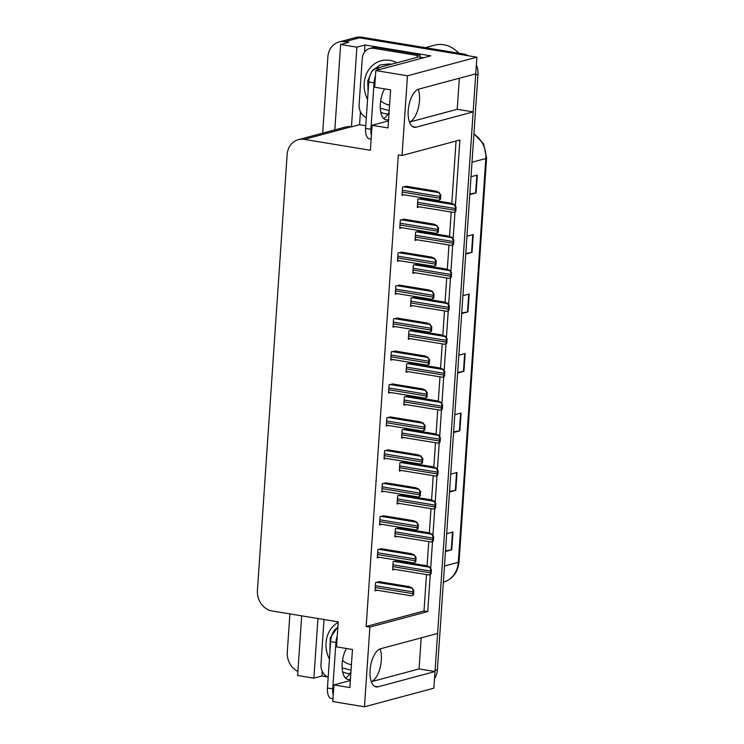 <?xml version="1.0" encoding="UTF-8"?>
<svg xmlns="http://www.w3.org/2000/svg" width="744" height="744" viewBox="0 0 744 744"><rect width="100%" height="100%" fill="white"/><g stroke="black" fill="none" stroke-linecap="round" stroke-linejoin="round"><path stroke-width="1.12" d="M380.082 648.917A19.4 8.919 -80.6 0 1 381.319 660.337A19.4 8.919 -80.6 0 1 371.312 681.681M459.336 78.241L457.225 109.284L409.479 122.081A19.4 8.919 99.4 0 0 419.477 100.71A19.4 8.919 99.4 0 0 418.23 89.289M322.673 133.139L327.872 56.916A18.191 15.81 75 0 1 339.097 41.971L353.558 38.102A18.191 15.81 75 0 1 359.482 37.823L476.895 57.186L475.751 73.842L418.779 89.113A19.4 8.919 99.4 0 0 408.4 108.671A19.4 8.919 99.4 0 0 414.324 127.289A19.4 8.919 99.4 0 0 416.184 127.187L473.156 111.907L437.602 633.47L380.621 648.74A19.4 8.919 99.4 0 0 370.252 668.298A19.4 8.919 99.4 0 0 376.166 686.917A19.4 8.919 99.4 0 0 378.026 686.814L435.008 671.534L433.873 688.191L364.458 706.8L369.889 627.09L427.735 611.587L430.274 574.34M327.36 676.882L321.985 675.998L322.292 671.367M365.769 125.727L359.566 124.704L360.449 111.74M364.514 52.099L364.997 44.993L430.767 55.837L375.813 70.568L374.678 87.225L390.609 89.857L388.015 127.922L372.084 125.299L370.382 150.279L304.287 139.379A18.191 15.81 -105 0 0 298.363 139.658A18.191 15.81 -105 0 0 287.137 154.594L257.424 590.494A18.191 15.81 -105 0 0 272.137 610.973L338.232 621.872L336.521 646.852L352.461 649.484L349.866 687.549L333.926 684.926L332.791 701.573L364.458 706.8M301.692 615.846L297.628 675.487L313.884 678.165L317.948 618.524M313.884 678.165L321.985 675.998M359.566 124.704L351.466 126.871L356.897 47.16L364.997 44.993M351.466 126.871L351.149 126.815A18.191 15.81 -105 0 0 345.225 127.094L298.363 139.658M356.897 47.16L340.64 44.482L334.819 129.884M339.097 41.971A18.191 15.81 75 0 1 345.021 41.701L348.741 42.315L340.64 44.482M297.907 671.404A18.191 15.81 75 0 1 287.286 652.228L289.9 613.902M455.393 205.948L459.885 139.993L402.039 155.505L407.47 75.795L375.813 70.568M407.47 75.795L476.895 57.186M430.683 568.444L432.524 541.39M432.924 535.485L434.766 508.431M435.175 502.535L437.016 475.481M437.416 469.576L439.267 442.531M439.667 436.626L441.508 409.572M441.908 403.667L443.759 376.622M444.159 370.717L446 343.663M446.409 337.767L448.251 310.713M448.651 304.808L450.492 277.754M450.901 271.858L452.743 244.804M453.143 238.898L454.993 211.845M421.188 637.868L419.067 668.912L435.008 671.534M457.225 109.284L473.156 111.907M350.35 680.518L333.926 684.926M388.498 120.891L372.084 125.299M402.039 155.505L398.319 154.892L366.169 626.476L369.889 627.09M366.169 626.476L424.015 610.973L426.498 574.601M427.084 565.952L428.749 541.651M429.334 532.992L430.99 508.691M431.585 500.042L433.241 475.742M433.826 467.083L435.482 442.782M436.077 434.133L437.732 409.832M438.318 401.174L439.974 376.873M440.569 368.224L442.224 343.923M442.81 335.274L444.475 310.964M445.061 302.315L446.716 278.014M447.311 269.365L448.967 245.064M449.553 236.406L451.208 212.105M451.803 203.456L456.053 141.025M424.015 610.973L427.735 611.587M393.111 384.034L389.084 384.76L388.517 393.092L390.656 392.516M388.619 449.943L384.592 450.669L384.025 459.002L386.155 458.425M386.368 482.903L382.342 483.628L381.774 491.951L383.913 491.384M384.118 515.852L380.1 516.578L379.533 524.911L381.663 524.334M381.877 548.812L377.85 549.537L377.282 557.861L379.421 557.284M390.86 416.993L386.834 417.719L386.266 426.042L388.405 425.475M395.352 351.084L391.325 351.81L390.758 360.133L392.897 359.566M397.603 318.125L393.576 318.851L393.009 327.183L395.148 326.607M399.844 285.175L395.827 285.901L395.259 294.224L397.389 293.657M402.095 252.216L398.068 252.941L397.501 261.274L399.64 260.698M404.345 219.266L400.319 219.992L399.751 228.315L401.881 227.748M406.587 186.307L402.56 187.042L401.993 195.365L404.132 194.788M379.626 581.761L375.608 582.487L375.032 590.82L377.171 590.243M408.409 396.106L404.392 396.831L403.825 405.164L405.954 404.587M403.918 462.015L399.9 462.74L399.323 471.073L401.462 470.496M401.676 494.974L397.649 495.699L397.082 504.023L399.221 503.456M399.426 527.924L395.399 528.649L394.832 536.982L396.971 536.405M406.168 429.065L402.141 429.79L401.574 438.114L403.713 437.546M410.66 363.156L406.633 363.881L406.066 372.205L408.205 371.637M412.911 330.197L408.884 330.931L408.317 339.255L410.446 338.678M415.152 297.247L411.125 297.972L410.558 306.305L412.697 305.728M417.403 264.297L413.376 265.022L412.808 273.346L414.947 272.778M419.644 231.338L415.617 232.063L415.05 240.396L417.189 239.819M421.894 198.388L417.868 199.113L417.3 207.437L419.439 206.869M397.184 560.883L393.158 561.608L392.59 569.932L394.72 569.365M371.33 681.709L419.067 668.912M475.723 73.851A18.191 15.81 75 0 1 475.676 75.032L435.091 670.344A18.191 15.81 75 0 1 434.97 671.534M463.27 53.94L361.798 37.2A18.191 15.81 75 0 0 355.874 37.479L353.558 38.102A18.191 15.81 75 0 1 359.482 37.823L460.954 54.554L463.27 53.94A18.191 15.81 75 0 1 468.432 55.791M476.365 64.905A18.191 15.81 75 0 1 477.992 74.409L437.407 669.73A18.191 15.81 75 0 1 434.533 678.491M449.562 491.366L455.347 490.426A4.845 0.874 3.9 0 0 455.812 490.324L449.516 492.017M450.734 474.17L457.03 472.487L455.812 490.324M445.507 550.848L451.292 549.909A4.845 0.874 3.9 0 0 451.757 549.816L445.461 551.499M446.679 533.653L452.975 531.969L451.757 549.816M461.726 312.908L467.511 311.969A4.845 0.874 3.9 0 0 467.976 311.876L461.68 313.559M462.898 295.721L469.194 294.029L467.976 311.876M465.781 253.425L471.566 252.486A4.845 0.874 3.9 0 0 472.031 252.393L465.735 254.076M466.953 236.229L473.249 234.546L472.031 252.393M469.836 193.942L475.621 193.003A4.845 0.874 3.9 0 0 476.086 192.91L469.799 194.593M471.008 176.747L477.304 175.063L476.086 192.91M453.617 431.883L459.401 430.943A4.845 0.874 3.9 0 0 459.866 430.841L453.57 432.534M454.789 414.687L461.085 412.994L459.866 430.841M457.672 372.391L463.456 371.461A4.845 0.874 3.9 0 0 463.921 371.358L457.625 373.051M458.843 355.204L465.139 353.512L463.921 371.358M431.102 573.875L429.334 574.88L430.516 574.033A3.032 1.395 99.4 0 1 430.46 572.806L430.581 571.029A3.032 1.395 99.4 0 1 430.804 569.737L429.576 567.226L431.39 569.579L431.102 573.875L430.516 574.033M392.646 569.021L429.046 574.954M396.366 560.744L426.582 565.728L429.865 567.151M431.39 569.579L430.804 569.737M413.543 594.754L411.497 595.842L412.957 594.912A3.032 1.395 99.4 0 1 412.911 593.693L413.032 591.908A3.032 1.395 99.4 0 1 413.255 590.615L412.027 588.104L413.841 590.457L413.543 594.754L412.957 594.912M375.097 589.899L411.497 595.842M378.817 581.631L409.023 586.607L412.316 588.03M413.841 590.457L413.255 590.615M433.343 540.916L431.585 541.93L432.757 541.074A3.032 1.395 99.4 0 1 432.71 539.856L432.831 538.07A3.032 1.395 99.4 0 1 433.055 536.777L431.827 534.276L433.64 536.619L433.343 540.916L432.757 541.074M394.897 536.061L431.297 542.004M398.617 527.794L428.823 532.778L432.115 534.192M433.64 536.619L433.055 536.777M435.593 507.966L433.538 509.054L435.008 508.124A3.032 1.395 99.4 0 1 434.952 506.906L435.073 505.12A3.032 1.395 99.4 0 1 435.296 503.828L434.068 501.316L435.882 503.669L435.593 507.966L435.008 508.124M397.147 503.111L433.538 509.054M400.858 494.834L431.074 499.819L434.357 501.242M435.882 503.669L435.296 503.828M437.835 475.007L436.077 476.021L437.249 475.165A3.032 1.395 99.4 0 1 437.202 473.947L437.323 472.161A3.032 1.395 99.4 0 1 437.546 470.868L436.319 468.367L438.132 470.71L437.835 475.007L437.249 475.165M399.389 470.162L435.789 476.095M403.108 461.885L433.315 466.869L436.607 468.283M438.132 470.71L437.546 470.868M415.794 561.804L414.036 562.808L415.208 561.962A3.032 1.395 99.4 0 1 415.152 560.734L415.282 558.949A3.032 1.395 99.4 0 1 415.496 557.656L414.269 555.154L416.082 557.498L415.794 561.804L415.208 561.962M377.348 556.949L413.748 562.883M381.058 548.672L411.274 553.657L414.557 555.071M416.082 557.498L415.496 557.656M418.035 528.845L416.277 529.858L417.449 529.003A3.032 1.395 99.4 0 1 417.403 527.784L417.524 525.999A3.032 1.395 99.4 0 1 417.747 524.706L416.519 522.195L418.333 524.548L418.035 528.845L417.449 529.003M379.589 523.99L415.989 529.933M383.309 515.722L413.515 520.698L416.807 522.121M418.333 524.548L417.747 524.706M420.286 495.895L418.528 496.899L419.7 496.053A3.032 1.395 99.4 0 1 419.653 494.825L419.774 493.04A3.032 1.395 99.4 0 1 419.988 491.747L418.76 489.245L420.583 491.589L420.286 495.895L419.7 496.053M381.839 491.04L418.24 496.973M385.55 482.763L415.766 487.748L419.049 489.171M420.583 491.589L419.988 491.747M422.536 462.935L420.769 463.949L421.95 463.094A3.032 1.395 99.4 0 1 421.894 461.875L422.015 460.09A3.032 1.395 99.4 0 1 422.239 458.797L421.011 456.286L422.825 458.639L422.536 462.935L421.95 463.094M384.081 458.081L420.481 464.024M387.801 449.813L418.016 454.798L421.299 456.212M422.825 458.639L422.239 458.797M384.62 88.871A18.488 8.5 99.4 0 0 380.324 103.965A18.488 8.5 99.4 0 0 386.136 119.84A18.488 8.5 99.4 0 0 388.591 119.505M389.103 112.074A18.488 8.5 -80.6 0 1 383.634 118.463M423.596 57.762L418.621 56.944L375.348 68.541A12.127 5.571 99.4 0 0 368.754 81.989L365.592 128.387A12.127 5.571 99.4 0 0 369.405 138.803L371.144 139.082M375.432 76.167A12.127 5.571 99.4 0 0 374.065 82.863L370.903 129.261A12.127 5.571 99.4 0 0 371.386 135.464M366.318 117.673A12.127 10.546 75 0 1 359.101 104.82L362.263 58.423A12.127 10.546 75 0 1 369.749 48.462A12.127 10.546 75 0 1 373.702 48.276L417.263 55.465L420.155 54.693L376.594 47.504A12.127 10.546 -105 0 0 372.642 47.69L369.749 48.462M420.034 57.176A12.127 10.546 75 0 1 420.155 54.693M417.124 57.344A12.127 10.546 75 0 1 417.263 55.465M346.472 648.489A18.488 8.5 99.4 0 0 342.175 663.592A18.488 8.5 99.4 0 0 347.987 679.467A18.488 8.5 99.4 0 0 350.443 679.133M350.945 671.702A18.488 8.5 -80.6 0 1 345.486 678.091M337.813 628.001L337.199 628.169A12.127 5.571 99.4 0 0 330.606 641.616L327.444 688.014A12.127 5.571 99.4 0 0 331.247 698.421L332.987 698.709M337.283 635.794A12.127 5.571 99.4 0 0 335.916 642.491L332.754 688.888A12.127 5.571 99.4 0 0 333.238 695.091M328.169 677.3A12.127 10.546 75 0 1 320.952 664.448L324.012 619.529M368.085 91.782L367.713 81.087L371.805 71.368L379.942 64.998L389.456 63.91L391.26 64.272M389.196 110.596L380.286 108.196M387.94 114.13A27.277 23.724 75 0 1 380.788 112.27M367.564 99.426A27.277 23.724 75 0 1 364.216 83.207A27.277 23.724 75 0 1 381.058 60.803A27.277 23.724 75 0 1 396.943 62.756M458.75 53.187A28.495 24.775 -105 0 0 443.824 44.77A28.495 24.775 -105 0 0 434.533 45.207L425.326 47.681M351.047 670.223L342.128 667.824M349.792 673.757A27.277 23.724 75 0 1 342.64 671.897M329.415 659.054A27.277 23.724 75 0 1 326.058 642.835A27.277 23.724 75 0 1 338.195 622.337M329.936 651.409L330.243 637.841L337.897 626.783M440.085 442.057L438.039 443.145L439.499 442.215A3.032 1.395 99.4 0 1 439.444 440.997L439.574 439.211A3.032 1.395 99.4 0 1 439.788 437.918L438.56 435.407L440.374 437.76L440.085 442.057L439.499 442.215M401.639 437.202L438.039 443.145M405.35 428.925L435.566 433.91L438.848 435.333M440.374 437.76L439.788 437.918M442.327 409.107L440.281 410.186L441.741 409.256A3.032 1.395 99.4 0 1 441.694 408.038L441.815 406.252A3.032 1.395 99.4 0 1 442.038 404.959L440.811 402.458L442.624 404.801L442.327 409.107L441.741 409.256M403.88 404.252L440.281 410.186M407.6 395.975L437.807 400.96L441.099 402.374M442.624 404.801L442.038 404.959M444.577 376.148L442.531 377.236L443.991 376.306A3.032 1.395 99.4 0 1 443.945 375.088L444.066 373.302A3.032 1.395 99.4 0 1 444.28 372.009L443.052 369.498L444.875 371.851L444.577 376.148L443.991 376.306M406.131 371.293L442.531 377.236M409.842 363.026L440.057 368.001L443.34 369.424M444.875 371.851L444.28 372.009M424.778 429.986L423.02 430.99L424.192 430.144A3.032 1.395 99.4 0 1 424.145 428.916L424.266 427.14A3.032 1.395 99.4 0 1 424.489 425.838L423.262 423.336L425.075 425.689L424.778 429.986L424.192 430.144M386.331 425.131L422.732 431.064M390.051 416.854L420.258 421.839L423.55 423.262M425.075 425.689L424.489 425.838M427.028 397.026L425.261 398.04L426.442 397.184A3.032 1.395 99.4 0 1 426.386 395.966L426.507 394.181A3.032 1.395 99.4 0 1 426.731 392.888L425.503 390.377L427.316 392.73L427.028 397.026L426.442 397.184M388.582 392.172L424.973 398.114M392.293 383.904L422.508 388.889L425.791 390.302M427.316 392.73L426.731 392.888M429.269 364.076L427.223 365.164L428.684 364.235A3.032 1.395 99.4 0 1 428.637 363.016L428.758 361.231A3.032 1.395 99.4 0 1 428.981 359.938L427.754 357.427L429.567 359.78L429.269 364.076L428.684 364.235M390.823 359.222L427.223 365.164M394.543 350.945L424.75 355.93L428.042 357.353M429.567 359.78L428.981 359.938M446.828 343.198L444.773 344.277L446.242 343.347A3.032 1.395 99.4 0 1 446.186 342.128L446.307 340.343A3.032 1.395 99.4 0 1 446.53 339.05L445.303 336.548L447.116 338.892L446.828 343.198L446.242 343.347M408.372 338.343L444.773 344.277M412.092 330.066L442.308 335.051L445.591 336.465M447.116 338.892L446.53 339.05M449.069 310.239L447.023 311.327L448.483 310.397A3.032 1.395 99.4 0 1 448.437 309.178L448.558 307.393A3.032 1.395 99.4 0 1 448.781 306.1L447.553 303.589L449.367 305.942L449.069 310.239L448.483 310.397M410.623 305.384L447.023 311.327M414.343 297.116L444.549 302.092L447.842 303.515M449.367 305.942L448.781 306.1M451.32 277.289L449.553 278.293L450.734 277.447A3.032 1.395 99.4 0 1 450.678 276.219L450.799 274.434A3.032 1.395 99.4 0 1 451.022 273.141L449.795 270.639L451.608 272.983L451.32 277.289L450.734 277.447M412.874 272.434L449.264 278.368M416.584 264.157L446.8 269.142L450.083 270.565M451.608 272.983L451.022 273.141M453.561 244.33L451.803 245.343L452.975 244.488A3.032 1.395 99.4 0 1 452.929 243.269L453.05 241.484A3.032 1.395 99.4 0 1 453.273 240.191L452.045 237.68L453.859 240.033L453.561 244.33L452.975 244.488M415.115 239.475L451.515 245.418M418.835 231.207L449.041 236.183L452.333 237.606M453.859 240.033L453.273 240.191M455.812 211.38L454.054 212.384L455.226 211.538A3.032 1.395 99.4 0 1 455.17 210.31L455.3 208.534A3.032 1.395 99.4 0 1 455.514 207.232L454.286 204.73L456.1 207.083L455.812 211.38L455.226 211.538M417.365 206.525L453.766 212.458M421.076 198.248L451.292 203.233L454.575 204.656M456.1 207.083L455.514 207.232M431.52 331.117L429.762 332.131L430.934 331.275A3.032 1.395 99.4 0 1 430.878 330.057L431.009 328.271A3.032 1.395 99.4 0 1 431.222 326.979L429.995 324.477L431.808 326.821L431.52 331.117L430.934 331.275M393.074 326.263L429.474 332.205M396.784 317.995L427 322.98L430.283 324.393M431.808 326.821L431.222 326.979M433.761 298.167L431.715 299.255L433.175 298.325A3.032 1.395 99.4 0 1 433.129 297.107L433.25 295.322A3.032 1.395 99.4 0 1 433.473 294.029L432.245 291.518L434.059 293.871L433.761 298.167L433.175 298.325M395.315 293.313L431.715 299.255M399.035 285.036L429.242 290.021L432.534 291.443M434.059 293.871L433.473 294.029M436.012 265.208L434.254 266.222L435.426 265.366A3.032 1.395 99.4 0 1 435.38 264.148L435.5 262.362A3.032 1.395 99.4 0 1 435.714 261.07L434.487 258.568L436.31 260.912L436.012 265.208L435.426 265.366M397.566 260.363L433.966 266.296M401.276 252.086L431.492 257.071L434.775 258.484M436.31 260.912L435.714 261.07M438.263 232.258L436.207 233.346L437.677 232.416A3.032 1.395 99.4 0 1 437.621 231.198L437.742 229.412A3.032 1.395 99.4 0 1 437.965 228.12L436.737 225.609L438.551 227.962L438.263 232.258L437.677 232.416M399.807 227.404L436.207 233.346M403.527 219.127L433.743 224.111L437.026 225.534M438.551 227.962L437.965 228.12M440.504 199.308L438.458 200.387L439.918 199.457A3.032 1.395 99.4 0 1 439.871 198.239L439.992 196.453A3.032 1.395 99.4 0 1 440.216 195.161L438.988 192.659L440.801 195.002L440.504 199.308L439.918 199.457M402.058 194.454L438.458 200.387M405.778 186.177L435.984 191.162L439.276 192.575M440.801 195.002L440.216 195.161M412.594 126.592L416.184 127.187M345.021 41.701L361.798 37.2M304.287 139.379L351.149 126.815M374.446 686.219L378.026 686.814M472.003 162.229L485.841 158.518A6.064 1.097 3.9 0 0 486.576 158.063L459.057 561.841A6.064 1.097 -176.1 0 1 458.313 562.306L485.841 158.518A24.245 21.083 -105 0 0 473.909 134.18M443.368 582.217A24.245 21.083 -105 0 0 458.313 562.306L444.475 566.017M477.992 74.409L475.676 75.032M437.407 669.73L435.091 670.344M463.456 371.461L464.675 353.642M467.511 311.969L468.729 294.159M471.566 252.486L472.784 234.676M475.621 193.003L476.839 175.184M459.401 430.943L460.62 413.125M455.347 490.426L456.565 472.607M451.292 549.909L452.51 532.09M392.813 566.603L430.46 572.806M392.934 564.817L430.581 571.029M394.05 561.367L429.576 567.226M375.264 587.481L412.911 593.693M375.385 585.695L413.032 591.908M376.501 582.245L412.027 588.104M395.064 533.643L432.71 539.856M395.185 531.858L432.831 538.07M396.301 528.417L431.827 534.276M397.305 500.693L434.952 506.906M397.426 498.908L435.073 505.12M398.542 495.458L434.068 501.316M399.556 467.734L437.202 473.947M399.677 465.958L437.323 472.161M400.793 462.508L436.319 468.367M377.506 554.531L415.152 560.734M377.636 552.746L415.282 558.949M378.743 549.295L414.269 555.154M379.756 521.572L417.403 527.784M379.877 519.786L417.524 525.999M380.993 516.336L416.519 522.195M382.007 488.622L419.653 494.825M382.128 486.836L419.774 493.04M383.244 483.386L418.76 489.245M384.248 455.663L421.894 461.875M384.369 453.877L422.015 460.09M385.485 450.427L421.011 456.286M373.702 48.276L376.594 47.504M374.065 82.863L368.754 81.989M365.592 128.387L370.903 129.261M380.324 69.359L375.348 68.541M335.916 642.491L330.606 641.616M327.444 688.014L332.754 688.888M337.795 628.261L337.199 628.169M389.577 105.034A18.795 16.34 75 0 1 389.363 104.997A18.795 16.34 75 0 1 380.677 100.766M351.428 664.662A18.795 16.34 75 0 1 351.214 664.625A18.795 16.34 75 0 1 342.519 660.384M401.797 434.784L439.444 440.997M401.927 432.999L439.574 439.211M403.034 429.548L438.56 435.407M404.048 401.834L441.694 408.038M404.169 400.049L441.815 406.252M405.285 396.599L440.811 402.458M406.298 368.875L443.945 375.088M406.419 367.09L444.066 373.302M407.535 363.639L443.052 369.498M386.499 422.713L424.145 428.916M386.62 420.927L424.266 427.14M387.736 417.477L423.262 423.336M388.74 389.754L426.386 395.966M388.861 387.968L426.507 394.181M389.977 384.518L425.503 390.377M390.991 356.804L428.637 363.016M391.112 355.018L428.758 361.231M392.228 351.568L427.754 357.427M408.54 335.925L446.186 342.128M408.661 334.14L446.307 340.343M409.777 330.689L445.303 336.548M410.79 302.966L448.437 309.178M410.911 301.181L448.558 307.393M412.027 297.73L447.553 303.589M413.032 270.016L450.678 276.219M413.153 268.231L450.799 274.434M414.269 264.78L449.795 270.639M415.282 237.057L452.929 243.269M415.403 235.271L453.05 241.484M416.519 231.821L452.045 237.68M417.524 204.107L455.17 210.31M417.654 202.322L455.3 208.534M418.76 198.871L454.286 204.73M393.232 323.845L430.878 330.057M393.362 322.068L431.009 328.271M394.469 318.618L429.995 324.477M395.483 290.895L433.129 297.107M395.603 289.109L433.25 295.322M396.719 285.659L432.245 291.518M397.733 257.936L435.38 264.148M397.854 256.159L435.5 262.362M398.97 252.709L434.487 258.568M399.974 224.986L437.621 231.198M400.095 223.2L437.742 229.412M401.211 219.75L436.737 225.609M402.225 192.036L439.871 198.239M402.346 190.25L439.992 196.453M403.462 186.8L438.988 192.659M459.057 561.841C457.876 572.369 452.64 579.167 443.35 582.226M473.947 133.734L483.628 143.945L486.576 158.063M383.365 60.18L381.058 60.803"/></g></svg>
